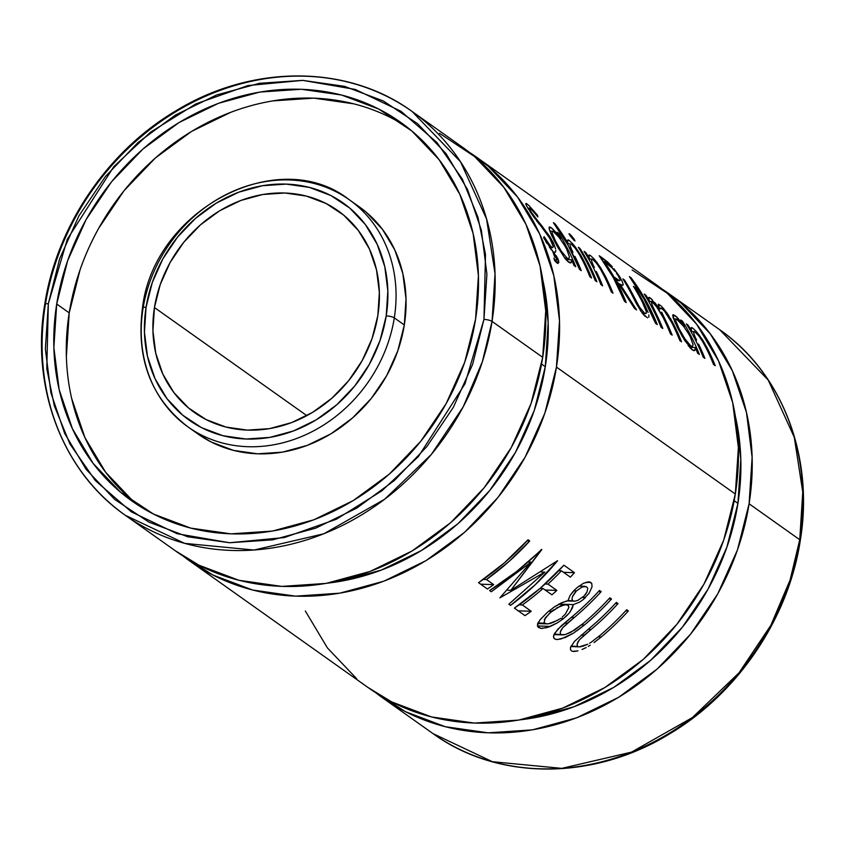 <?xml version="1.0" encoding="UTF-8"?>
<svg xmlns="http://www.w3.org/2000/svg" width="845" height="845" viewBox="0 0 845 845"><rect width="100%" height="100%" fill="white"/><g stroke="black" fill="none" stroke-linecap="round" stroke-linejoin="round"><path stroke-width="1.27" d="M662.026 289.022A247.648 215.116 125.4 0 1 669.008 293.743A247.648 215.116 125.4 0 1 749.092 503.778L799.75 539.723A247.648 215.116 -54.6 0 0 719.665 329.687L768.232 380.092L794.3 437.361L802.75 492.075L799.75 539.723A6.19 1.521 9 0 1 800.278 540.515A6.19 1.521 9 0 1 799.539 541.053M125.335 515.313L175.992 551.257A247.648 215.116 -54.6 0 0 542.701 357.34L492.043 321.396L495.033 273.748L486.583 219.024L460.514 161.765L411.948 111.36A247.648 215.116 125.4 0 1 492.043 321.396L542.701 357.34A247.648 215.116 -54.6 0 0 462.606 147.305L411.948 111.36C347.063 64.135 251.535 64.22 175.306 111.181C107.135 151.625 56.488 226.671 44.711 304.506C30.737 387.992 62.583 471.785 125.335 515.313A247.648 215.116 125.4 0 1 45.25 305.277A6.19 1.521 9 0 1 44.722 304.485A6.19 1.521 9 0 1 48.334 303.704L67.294 239.283L113.864 166.56L150.505 132.211L195.945 103.872L248.018 85.546L302.753 80.37L355.249 89.422L400.952 111.265L436.949 142.541L462.363 179.129L477.974 217.313L485.495 254.366L483.953 319.41A6.19 1.521 9 0 1 492.043 321.396A247.648 215.116 125.4 0 1 125.335 515.313L184.675 543.377L254.07 550.032L323.825 533.786L384.655 499.258L431.341 454.441L463.176 406.889L482.368 361.692L492.043 321.396A6.19 1.521 -171 0 0 483.953 319.41L486.91 274.16L481.386 230.347L467.591 189.65L446.044 153.642L417.599 123.697L383.324 100.977L344.549 86.348L302.753 80.37L259.563 83.285L216.616 94.967L175.58 114.973L138.02 142.53L105.382 176.584L78.923 215.834L59.657 258.75L48.334 303.704L45.366 348.953L50.901 392.777L64.695 433.474L86.232 469.482L114.688 499.427L148.963 522.147L187.738 536.776L229.523 542.744L272.724 539.839L315.66 528.157L356.706 508.151L394.266 480.594L426.905 446.53L453.364 407.29L472.619 364.364L483.953 319.41L464.982 383.831L418.423 456.553L381.771 490.903L336.331 519.242L284.269 537.568L229.523 542.744L177.038 533.702L131.334 511.848L95.337 480.573L69.924 443.984L54.312 405.801L46.792 368.747L48.334 303.704A6.19 1.521 -171 0 0 44.722 304.485M142.985 308.805A139.298 121.004 125.4 0 1 349.249 199.726A139.298 121.004 125.4 0 1 394.298 317.868A139.298 121.004 125.4 0 1 188.034 426.947A139.298 121.004 125.4 0 1 142.985 308.805A6.19 1.521 9 0 1 142.456 308.013A6.19 1.521 9 0 1 146.069 307.231A133.109 115.628 125.4 0 1 286.328 184.104A133.109 115.628 125.4 0 1 386.218 315.893A6.19 1.521 9 0 1 394.298 317.868A139.298 121.004 -54.6 0 0 338.792 193.188M358.808 206.507L366.022 212.053L382.447 229.322L394.868 250.099L402.833 273.579L406.012 298.855L404.311 324.966L394.298 317.868L404.311 324.966A139.298 121.004 -54.6 0 0 359.262 206.824L349.249 199.726C278.364 143.798 153.6 209.993 142.456 308.034C135.95 358.819 151.149 398.46 188.034 426.947L198.036 434.045A139.298 121.004 -54.6 0 0 404.311 324.966L397.773 350.897L386.661 375.666L371.399 398.301L352.566 417.948L330.902 433.855L307.221 445.389L282.441 452.138L257.524 453.818L233.41 450.364L211.039 441.924L197.614 433.738M406.646 126.782A232.174 201.67 -54.6 0 0 69.216 312.882L56.71 304.01A232.174 201.67 125.4 0 1 400.488 122.208A232.174 201.67 125.4 0 1 475.577 319.114L464.676 362.336L446.16 403.604L420.715 441.343L389.334 474.087L353.221 500.589L313.759 519.823L272.47 531.061L230.928 533.86L190.748 528.114L153.463 514.045L120.508 492.191L93.151 463.409L72.438 428.785L59.171 389.651L53.858 347.517L56.71 304.01L67.6 260.788L86.127 219.51L111.561 181.781L142.942 149.026L179.055 122.525L218.517 103.291L259.816 92.063L301.348 89.264L341.528 95.01L378.813 109.079L411.768 130.922L439.125 159.716L459.838 194.339L473.105 233.473L478.418 275.597L475.577 319.114A232.174 201.67 125.4 0 1 131.788 500.916A232.174 201.67 125.4 0 1 56.71 304.01L69.216 312.882A232.174 201.67 -54.6 0 0 138.147 505.215M735.425 416.585L740.811 459.279L737.928 503.377L734.178 500.715L737.928 503.377A235.269 204.363 -54.6 0 0 735.435 416.648M327.68 583.135A235.269 204.363 -54.6 0 0 545.289 366.698L541.55 364.037L545.289 366.698A235.269 204.363 -54.6 0 0 542.796 279.97L548.173 322.6L545.289 366.698L534.251 410.49L515.482 452.318L489.699 490.554L457.905 523.742L421.306 550.591L381.317 570.09L339.468 581.466L327.649 583.135M377.842 315.586A123.824 107.558 125.4 0 1 194.487 412.55A123.824 107.558 125.4 0 1 154.445 307.527L306.841 415.655L154.445 307.527L160.254 284.48L170.13 262.468L183.703 242.346L200.434 224.876L219.7 210.743L240.74 200.487L262.763 194.498L284.913 192.998L306.344 196.061L326.233 203.571L343.809 215.221L358.396 230.579L369.445 249.043L376.521 269.914L379.352 292.381L377.842 315.586L372.032 338.644L362.146 360.657L348.584 380.778L331.842 398.238L312.587 412.371L291.536 422.637L269.513 428.626L247.363 430.116L225.932 427.052L206.043 419.553L188.467 407.903L173.88 392.545L162.831 374.082L155.755 353.21L152.924 330.733L154.445 307.527A123.824 107.558 125.4 0 1 337.789 210.574A123.824 107.558 125.4 0 1 377.842 315.586M45.25 305.277A247.648 215.116 125.4 0 1 411.948 111.36M189.755 561.017L368.631 687.936A247.648 215.116 -54.6 0 0 735.33 494.019A247.648 215.116 -54.6 0 0 655.245 283.983L476.369 157.064A247.648 215.116 125.4 0 1 556.454 367.1L735.33 494.019L556.454 367.1A247.648 215.116 125.4 0 1 189.755 561.017A247.648 215.116 125.4 0 1 183.016 555.999L212.877 575.022L252.644 590.032L295.507 596.158L339.806 593.169L383.852 581.191L425.943 560.668L464.475 532.403L497.948 497.473L525.083 457.229L544.835 413.205L556.454 367.1L559.496 320.688L553.824 275.745L539.67 234.002L517.584 197.075L488.399 166.359L469.366 152.322M469.387 152.343A247.648 215.116 125.4 0 1 476.369 157.064M704.888 358.375L703.209 357.181A247.648 215.116 -54.6 0 0 686.341 323.899L688.031 325.093A247.648 215.116 125.4 0 1 691.675 331.124L690.978 327.913L691.559 327.543L690.978 327.913L691.675 331.124A247.648 215.116 -54.6 0 0 688.031 325.093L686.341 323.899A247.648 215.116 125.4 0 1 703.209 357.181L704.888 358.375A247.648 215.116 -54.6 0 0 699.681 346.376A247.648 215.116 125.4 0 1 704.888 358.375M698.604 344.116L699.681 346.376L698.604 344.116M696.618 340.028L695.456 337.63L696.618 340.028M695.118 336.87L694.284 334.821L695.118 336.87M693.692 332.74L694.284 334.821L693.66 332.043L693.692 332.74L694.358 331.673M695.118 332.106L698.667 335.708L702.955 342.067M696.607 331.81L692.879 328.209L690.946 328.145L692.879 328.209L696.607 331.81L702.818 340.208L707.603 348.753A247.648 215.116 125.4 0 1 715.24 365.716L713.55 364.522A247.648 215.116 -54.6 0 0 706.589 348.9L702.427 341.179M652.139 305.087L651.569 301.496L655.276 304.644L662.902 317.086A247.648 215.116 125.4 0 1 670.497 333.976L672.176 335.169A247.648 215.116 -54.6 0 0 666.536 322.251L665.406 322.209L666.536 322.251A247.648 215.116 125.4 0 1 672.176 335.169L670.497 333.976A247.648 215.116 -54.6 0 0 662.902 317.086L658.297 308.805L651.96 301.559L651.273 302.066L652.139 305.087L656.649 314.541A247.648 215.116 125.4 0 1 662.797 328.504L661.107 327.311A247.648 215.116 -54.6 0 0 644.249 294.028L645.929 295.222A247.648 215.116 125.4 0 1 649.446 301.031L648.527 297.683L650.735 298.338L659.512 309.154L658.202 304.38L661.276 306.027L667.18 313.263L673.402 323.825A247.648 215.116 125.4 0 1 681.556 341.824L679.876 340.63A247.648 215.116 -54.6 0 0 671.712 322.621L664.434 311.013L661.318 308.193L660.642 308.858M662.913 314.794L665.247 319.568M662.744 314.435L661.709 312.175M632.609 296.225L631.88 294.778A247.648 215.116 -54.6 0 0 622.839 278.839L624.518 280.033A247.648 215.116 125.4 0 1 633.327 295.507L639.39 306.967L644.439 313.009L642.052 312.914L645.654 313.601L646.414 311.847L642.221 301.823A247.648 215.116 -54.6 0 0 633.423 286.349L635.113 287.543A247.648 215.116 125.4 0 1 644.302 303.788L648.126 312.481M634.996 300.957L633.423 297.831M647.471 317.836L642.517 313.527L636.665 304.179M648.791 314.921L648.844 317.224M602.654 285.842L600.975 284.649A247.648 215.116 -54.6 0 0 584.106 251.366L585.796 252.56A247.648 215.116 125.4 0 1 589.44 258.581L588.743 255.38L589.324 255L588.743 255.38L589.44 258.581A247.648 215.116 -54.6 0 0 585.796 252.56L584.106 251.366A247.648 215.116 125.4 0 1 600.975 284.649L602.654 285.842A247.648 215.116 -54.6 0 0 597.447 273.833A247.648 215.116 125.4 0 1 602.654 285.842M596.369 271.583L597.447 273.833L596.369 271.583M594.373 267.485L593.222 265.087L594.373 267.485M592.884 264.327L592.039 262.288L592.884 264.327M591.458 260.207L592.039 262.288L591.426 259.51L591.458 260.207L592.123 259.13M592.884 259.563L596.433 263.165L600.721 269.534M594.373 259.278L590.644 255.676L588.712 255.602L590.644 255.676L594.373 259.278L600.584 267.664L605.369 276.22A247.648 215.116 125.4 0 1 613.005 293.183L611.315 291.979A247.648 215.116 -54.6 0 0 604.355 276.368L600.193 268.647M574.959 240.962L570.481 236.199L574.294 240.635M569.139 234.128L571.495 235.797L574.864 240.466M570.048 235.586L569.678 235.026M571.653 259.795L565.97 259.584L571.653 259.795A247.648 215.116 125.4 0 1 574.03 265.531L575.72 266.724A247.648 215.116 -54.6 0 0 558.851 233.442L557.89 233.41L558.851 233.442L557.172 232.248A247.648 215.116 125.4 0 1 560.9 238.427L559.929 238.396L560.9 238.427A247.648 215.116 -54.6 0 0 557.172 232.248L558.851 233.442A247.648 215.116 125.4 0 1 575.72 266.724L574.03 265.531A247.648 215.116 -54.6 0 0 571.653 259.795L571.188 262.742L567.851 261.496L565.062 258.496L557.14 246.159L551.014 233.97L549.06 228.055L549.915 226.988L551.246 227.727L558.323 235.026L552.197 228.456L549.197 227.125L549.366 229.565L552.281 236.737M556.929 259.985L556.137 257.81L554.563 256.595L552.746 251.187L543.62 237.825L544.148 236.642L549.894 245.409L552.017 247.395M554.394 258.623L553.929 258.095L554.394 258.623M554.521 260.492L553.929 258.095L554.521 260.492M555.841 261.961L555.186 261.285L555.841 261.961M557.045 262.996L558.07 263.492M558.64 260.968L558.228 259.626L556.908 259.573L558.228 259.626L556.158 255.686L553.929 254.672L555.228 254.725L553.845 254.408L554.753 254.451L553.961 252.095L553.053 252.063L555.44 252.19L555.82 250.395L555.44 252.19L553.961 252.095L554.753 254.451L557.626 258.158L558.798 261.781L555.545 261.665L558.798 261.781M538.994 222.319L549.641 236.304L553.602 243.307L555.63 248.99M531.389 212.296L537.695 220.735M529.952 209.93L530.755 211.303M535.572 214.112L537.885 216.964L537.526 215.232L536.459 215.19L537.526 215.232L529.192 205.831L526.963 203.909L525.685 203.867L526.963 203.909L526.118 203.423L526.076 204.965L526.118 203.423L529.192 205.831L537.526 215.232L537.885 216.964L531.854 209.93L529.403 208.145M551.616 247.141L549.292 247.057L552.915 247.522L553.285 246.74L549.852 238.332L527.576 207.712M581.244 270.654L579.564 269.46A247.648 215.116 -54.6 0 0 553.38 222.647L555.059 223.84A247.648 215.116 125.4 0 1 568.199 243.677A247.648 215.116 -54.6 0 0 555.059 223.84L553.38 222.647L567.956 245.018L579.564 269.46L581.244 270.654A247.648 215.116 -54.6 0 0 576.036 258.644A247.648 215.116 125.4 0 1 581.244 270.654M574.959 256.394L576.036 258.644L574.959 256.394M572.963 252.296L571.811 249.898L572.963 252.296M571.473 249.138L570.639 247.099L571.473 249.138M570.048 245.018L570.639 247.099L570.048 245.018M571.473 244.374L575.022 247.976L579.311 254.345M567.439 240.466L567.935 239.864L569.234 240.476L574.209 245.557L583.958 261.031A247.648 215.116 125.4 0 1 591.595 277.984L589.905 276.79A247.648 215.116 -54.6 0 0 582.944 261.168L578.793 253.458M567.872 242.673L567.449 240.371L568.484 240.022L567.935 239.864M596.887 281.744L595.197 280.551A247.648 215.116 -54.6 0 0 578.339 247.268L580.019 248.462A247.648 215.116 125.4 0 1 596.887 281.744A247.648 215.116 -54.6 0 0 580.019 248.462L578.339 247.268A247.648 215.116 125.4 0 1 595.197 280.551L596.887 281.744M612.34 266.862L607.703 262.056L604.724 261.939L607.703 262.056L602.992 258.412L601.133 258.338L602.992 258.412L599.242 255.75L613.301 277.582L624.55 301.369L626.229 302.563A247.648 215.116 -54.6 0 0 616.512 281.575L615.435 281.543L617.875 282.547L634.489 308.425L636.57 309.904L619.955 284.026L618.878 283.983L619.976 284.036L636.57 309.904L634.489 308.425L617.875 282.547L616.512 281.575A247.648 215.116 125.4 0 1 626.229 302.563L624.55 301.369A247.648 215.116 -54.6 0 0 599.242 255.75L611.041 265.404M620.864 278.776L619.417 276.368L618.445 276.336L619.417 276.368L613.924 268.752L622.036 281.015L623.188 284.406L622.279 285.293L620.61 284.469M657.262 324.586L655.583 323.392A247.648 215.116 -54.6 0 0 629.388 276.59L631.078 277.783A247.648 215.116 125.4 0 1 657.262 324.586L645.654 300.144L631.078 277.783L629.388 276.59L643.964 298.95L655.583 323.392L657.262 324.586M695.298 347.517L689.615 347.316L695.298 347.517A247.648 215.116 125.4 0 1 697.674 353.263L699.364 354.456A247.648 215.116 -54.6 0 0 682.496 321.174L680.816 319.97A247.648 215.116 125.4 0 1 684.545 326.159L683.573 326.117L684.545 326.159A247.648 215.116 -54.6 0 0 680.816 319.97L682.496 321.174A247.648 215.116 125.4 0 1 699.364 354.456L697.674 353.263A247.648 215.116 -54.6 0 0 695.298 347.517L694.833 350.474L692.308 349.862L684.672 340.429L677.426 327.511L673.011 317.297L672.842 314.847L675.842 316.178L684.545 326.159L676.898 317.128L672.842 314.847L674.659 321.691L682.253 336.468M198.49 433.474A139.298 121.004 -54.6 0 0 394.298 317.868A6.19 1.521 -171 0 0 386.218 315.893L387.844 290.944L384.802 266.788L377.197 244.353L365.325 224.506L349.64 207.997L330.744 195.47L309.365 187.4L286.328 184.104L262.51 185.71L238.839 192.153L216.214 203.18L195.512 218.38L177.513 237.149L162.927 258.781L152.311 282.452L146.069 307.231L144.432 332.18L147.484 356.337L155.089 378.771L166.961 398.618L182.647 415.127L201.543 427.654L222.922 435.714L245.958 439.009L269.766 437.404L293.437 430.961L316.062 419.933L336.775 404.744L354.763 385.964L369.349 364.332L379.975 340.672L386.218 315.893A133.109 115.628 125.4 0 1 245.958 439.009A133.109 115.628 125.4 0 1 146.069 307.231A6.19 1.521 -171 0 0 142.456 308.013M564.238 634.764L561.333 634.701L565.252 634.542L570.914 632.282L582.987 623.621A247.648 215.116 -54.6 0 0 609.847 597.795L611.526 598.989A247.648 215.116 125.4 0 1 584.423 625.015L573.364 633.254L565.252 637.51L557.278 639.559L554.573 638.873L553.686 637.848L553.623 635.598L557.647 629.43L572.392 616.48A247.648 215.116 -54.6 0 0 599.506 590.454L601.186 591.648A247.648 215.116 125.4 0 1 574.325 617.473L562.569 627.877L560.172 632.335L560.827 634.447L560.172 632.335L561.429 629.388M524.977 615.635L514.394 608.125A247.648 215.116 -54.6 0 0 563.9 565.199L574.484 572.709A247.648 215.116 125.4 0 1 570.354 577.146L561.45 570.829A247.648 215.116 125.4 0 1 547.951 584.096L556.855 590.412A247.648 215.116 125.4 0 1 551.943 594.827L543.039 588.511A247.648 215.116 125.4 0 1 522.337 604.957L531.23 611.273A247.648 215.116 125.4 0 1 524.977 615.635A247.648 215.116 -54.6 0 0 531.23 611.273L522.337 604.957A247.648 215.116 -54.6 0 0 543.039 588.511L551.943 594.827A247.648 215.116 -54.6 0 0 556.855 590.412L547.951 584.096A247.648 215.116 -54.6 0 0 561.45 570.829L570.354 577.146A247.648 215.116 -54.6 0 0 574.484 572.709L563.9 565.199L540.314 588.226L514.394 608.125L524.977 615.635M487.449 589.007L478.555 582.691A247.648 215.116 -54.6 0 0 528.062 539.765L529.741 540.958A247.648 215.116 125.4 0 1 486.488 579.522L493.702 584.645A247.648 215.116 125.4 0 1 487.449 589.007A247.648 215.116 -54.6 0 0 493.702 584.645L486.488 579.522L509.049 561.439L529.741 540.958L528.062 539.765L504.465 562.791L478.555 582.691L487.449 589.007M530.966 562.136L491.315 591.743L489.614 590.549C508.384 578.825 525.717 565.094 541.603 549.377L510.803 590.328L557.563 560.7C543.557 577.758 527.882 592.651 510.549 605.39L508.859 604.196L544.845 572.107L499.902 597.848L530.966 562.136L499.902 597.848L544.845 572.107L508.859 604.196L510.549 605.39L535.308 584.666L557.563 560.7L510.803 590.328L541.846 549.546L516.686 571.463L489.614 590.549L491.315 591.743L530.966 562.136L528.009 562.031L530.966 562.136M540.166 619.681L547.465 612.266L554.626 606.731L561.418 602.855L567.914 600.763L570.132 595.376L573.459 591.077L577.198 587.486L583.599 583.187L589.504 581.92L591.775 583.557L592.028 586.905L589.039 593.306L582.638 600.024L579.533 602.147L573.332 604.608L572.382 608.02L569.224 613.111L563.53 618.582L557.193 622.976L546.852 627.666L540.642 628.353L537.494 626.166L538.497 621.973M579.343 639.897L584.233 635.165L581.254 635.06L584.233 635.165L591.162 629.419L588.183 629.314L591.162 629.419A247.648 215.116 -54.6 0 0 618.022 603.594L615.34 603.499L618.022 603.594L616.343 602.4A247.648 215.116 125.4 0 1 589.229 628.427L574.484 641.387L570.47 647.492L570.523 649.794L571.41 650.819L570.523 649.794L570.46 647.545L574.484 641.387L589.229 628.427A247.648 215.116 -54.6 0 0 616.343 602.4L618.022 603.594A247.648 215.116 125.4 0 1 591.162 629.419L579.406 639.823L577.008 644.281L577.663 646.393L577.008 644.281L578.265 641.334M572.561 651.337L577.948 650.882L573.713 651.495M582.089 649.456L586.208 647.545L582.089 649.456M588.226 646.425L590.201 645.2L588.226 646.425M594.014 642.601L601.26 636.961L594.014 642.601M628.374 610.935A247.648 215.116 125.4 0 1 601.26 636.961A247.648 215.116 -54.6 0 0 628.374 610.935L626.684 609.741L628.374 610.935L625.68 610.84L628.374 610.935M599.823 635.567A247.648 215.116 -54.6 0 0 626.684 609.741A247.648 215.116 125.4 0 1 599.823 635.567L591.405 642.073L599.823 635.567M589.599 643.203L591.405 642.073L589.599 643.203M579.269 646.847L587.75 644.228L582.427 646.404M800.278 540.515A6.19 1.521 -171 0 0 799.75 539.723L790.086 580.029L770.894 625.226L739.058 672.778L692.372 717.595L631.542 752.113L561.788 768.369L492.381 761.704L433.052 733.64A247.648 215.116 -54.6 0 0 799.75 539.723L749.092 503.778A247.648 215.116 125.4 0 1 382.394 697.695A247.648 215.116 125.4 0 1 375.645 692.678L405.515 711.701L445.283 726.711L488.146 732.837L532.445 729.858L576.491 717.87L618.582 697.347L657.104 669.082L690.576 634.151L717.722 593.908L737.474 549.884L749.092 503.778L752.124 457.367L746.462 412.423L732.309 370.68L710.222 333.754L681.038 303.038L661.994 289.001M439.484 133.299L474.636 156.6L503.821 187.305L525.917 224.242L540.061 265.985L545.733 310.918L542.701 357.34L531.082 403.445L511.32 447.459L484.185 487.713L450.712 522.643L412.191 550.908L370.099 571.431L326.054 583.409L281.744 586.398L238.881 580.272L199.114 565.263L175.242 550.718M737.928 503.377L726.89 547.169L708.121 588.997L682.337 627.233L650.534 660.42L613.935 687.27L573.956 706.769L532.107 718.144L520.288 719.813A235.269 204.363 -54.6 0 0 737.928 503.377M632.123 269.977L667.275 293.278L696.46 323.984L718.546 360.921L732.699 402.664L738.372 447.596L735.33 494.019L723.711 540.124L703.959 584.138L676.824 624.392L643.351 659.322L604.819 687.587L562.728 708.11L518.682 720.088L474.383 723.077L431.52 716.951L391.753 701.941L367.871 687.397M356.601 678.641L327.416 647.925L305.33 610.998M544.148 236.642L543.641 237.867M545.595 241.184L546.947 243.444M550.19 248.293L551.584 250.014M552.598 251.06L554.563 256.595L556.073 257.704L556.939 259.943L554.447 260.218M553.961 252.095L555.44 252.19M553.665 243.444L552.419 243.265L553.602 243.307L552.44 241.005M550.813 246.444L546.039 239.748M545.479 232.069L550.602 239.589L553.285 246.349M541.856 227.4L544.486 230.759M535.255 219.045L529.868 211.334M536.353 220.471L539.395 224.326M526.076 204.965L528.695 209.518M529.699 208.176L530.987 209.106M531.811 209.887L534.04 212.306M530.502 212.306L531.42 212.338L529.35 208.176M551.109 238.66L541.582 225.467L540.272 225.425L541.582 225.467L536.385 219.13L535.297 219.087L536.385 219.13L532.593 214.081M554.341 259.774L555.704 259.816L554.341 259.774M556.707 260.292L555.704 259.816M566.361 260.017L569.456 262.637L571.188 262.742L570.153 262.901M553.76 239.737L558.608 248.736M564.555 257.841L565.062 258.496M567.851 261.496L568.664 262.14M549.915 226.988L549.197 227.125M549.049 227.643L551.246 227.727L549.049 227.643M566.583 248.937L569.414 256.891L568.886 258.602L567.069 258.105L561.143 250.923L555.492 241.026L552.197 233.209L552.186 231.372L553.243 231.488L558.883 237.054L565.389 246.677M563.763 243.92L566.763 249.296M568.886 258.602L568.136 258.665L568.886 258.602L569.414 256.891M567.069 258.105L564.692 258.021L567.069 258.105L561.143 250.923L555.492 241.026L554.394 240.983L555.492 241.026L552.693 234.762M552.186 231.372L552.778 231.287L552.186 231.372M560.425 239.05L555.186 232.977L552.778 231.287M554.246 223.819L555.059 223.84L554.246 223.819M567.175 243.635L568.199 243.677L567.175 243.635M572.963 244.089L569.234 240.476L567.439 240.413L569.234 240.476L568.484 240.022M567.861 242.663L568.199 243.677M580.969 257.334L582.944 261.168A247.648 215.116 125.4 0 1 589.905 276.79L591.595 277.984A247.648 215.116 -54.6 0 0 583.958 261.031L582.86 260.989L583.958 261.031L580.895 255.338L575.149 246.719M576.205 249.55L578.498 252.982M570.576 249.856L571.811 249.898L570.576 249.856M574.896 258.602L576.036 258.644L574.896 258.602M568.991 233.727L570.481 236.199M574.727 240.17L573.607 238.417L572.16 238.364L573.607 238.417L569.657 233.949M584.835 252.518L585.796 252.56L584.835 252.518M588.426 258.549L589.44 258.581L588.426 258.549M589.894 255.211L589.324 255M602.379 272.523L604.355 276.368A247.648 215.116 125.4 0 1 611.315 291.979L613.005 293.183A247.648 215.116 -54.6 0 0 605.369 276.22L604.27 276.178L605.168 275.829M602.305 270.548L596.538 261.897M597.626 264.738L599.813 268.013M591.986 265.045L593.222 265.087L591.986 265.045M596.306 273.801L597.447 273.833L596.306 273.801M621.212 284.839L622.987 285.209L623.188 284.406M622.279 285.293L622.987 285.209M619.311 280.561L613.924 276.896A247.648 215.116 -54.6 0 0 604.312 261.644L611.019 266.735L614.875 271.118M618.72 276.822L619.522 278.396M612.393 268.15L604.312 261.644A247.648 215.116 125.4 0 1 613.924 276.896L612.9 276.864L617.399 279.399L614.23 279.283L617.399 279.399L619.765 280.667M617.727 275.164L616.565 273.41M620.072 280.371L619.955 279.537M641.017 309.354L637.362 303.471L636.264 303.439L637.362 303.471L633.327 295.507L632.229 295.465L633.327 295.507A247.648 215.116 -54.6 0 0 624.518 280.033L622.839 278.839A247.648 215.116 125.4 0 1 631.88 294.778L636 302.911M643.689 312.396L642.855 311.594M645.664 309.196L646.425 311.932M645.654 313.601L646.351 313.199L645.094 313.4M643.193 303.746L644.302 303.788A247.648 215.116 -54.6 0 0 635.113 287.543L634.151 287.511L635.113 287.543L633.423 286.349A247.648 215.116 125.4 0 1 642.221 301.823L645.316 308.34M640.309 310.432L640.848 311.235M643.288 314.467L645.274 316.442M630.264 277.751L631.078 277.783L630.264 277.751M648.432 301L649.446 301.031A247.648 215.116 -54.6 0 0 645.929 295.222L644.249 294.028A247.648 215.116 125.4 0 1 661.107 327.311L662.797 328.504A247.648 215.116 -54.6 0 0 656.649 314.541L653.101 307.231M652.319 299.806L650.291 297.989L648.537 297.936L650.291 297.989L649.087 297.387M661.276 306.027L658.424 304.158L659.512 309.154L658.498 309.122L659.512 309.154L654.78 302.563M669.652 318.766L671.712 322.621A247.648 215.116 125.4 0 1 679.876 340.63L681.556 341.824A247.648 215.116 -54.6 0 0 673.402 323.825L672.303 323.793L673.402 323.825L670.55 318.607M668.965 315.956L663.219 308.108M660.642 308.784L661.318 308.193L664.466 311.044M665.786 312.703L668.532 316.833M666.536 322.251L663.969 316.959M655.519 314.498L656.649 314.541L655.519 314.498M690.006 347.749L693.101 350.358L694.833 350.474L693.798 350.633M688.2 345.573L688.707 346.228M691.495 349.217L692.308 349.862M673.56 314.72L672.842 314.847M672.694 315.375L674.891 315.449L672.694 315.375M690.228 336.659L693.058 344.623L692.53 346.334L690.714 345.837L684.788 338.655L679.137 328.758L675.842 320.942L675.831 319.104L676.887 319.22L682.528 324.786L689.034 334.409M687.407 331.652L690.407 337.028M692.53 346.334L691.78 346.387L692.53 346.334L693.058 344.623M690.714 345.837L688.337 345.753L690.714 345.837L684.788 338.655L679.137 328.758L678.039 328.716L679.137 328.758L676.338 322.494M675.831 319.104L676.422 319.009L675.831 319.104M684.07 326.783L676.422 319.009M687.069 325.061L688.031 325.093L687.069 325.061M690.661 331.082L691.675 331.124L690.661 331.082M692.129 327.744L691.559 327.543M704.614 345.056L706.589 348.9A247.648 215.116 125.4 0 1 713.55 364.522L715.24 365.716A247.648 215.116 -54.6 0 0 707.603 348.753L706.504 348.71L707.402 348.362M704.54 343.081L698.783 334.44M699.861 337.271L702.047 340.556M694.22 337.588L695.456 337.63L694.22 337.588M698.54 346.334L699.681 346.376L698.54 346.334M527.058 540.863L529.741 540.958L527.058 540.863M483.298 579.416L486.488 579.522L483.298 579.416M480.647 584.18L493.702 584.645L480.647 584.18M507.75 590.222L510.803 590.328L507.75 590.222M541.159 571.97L544.845 572.107L541.159 571.97M563.541 572.308L574.484 572.709L563.541 572.308M558.725 570.734L561.45 570.829L558.725 570.734M545.078 583.99L547.951 584.096L545.078 583.99M545.131 589.99L556.855 590.412L545.131 589.99M540.103 588.405L543.039 588.511L540.103 588.405M519.136 604.84L522.337 604.957L519.136 604.84M518.165 610.798L531.23 611.273L518.165 610.798M570.354 611.643L573.332 604.608L558.925 604.09L573.332 604.608L579.533 602.147L582.638 600.024L585.5 597.489L582.606 597.383L585.543 597.436M537.494 626.166L538.603 627.539L541.719 628.458L548.595 627.085L550.359 626.409L537.42 625.944L550.359 626.409L557.193 622.976L563.53 618.582L560.436 618.466L563.53 618.582L567.66 614.864M563.668 601.946L554.626 606.731L547.465 612.266L540.23 619.607L537.441 624.286M574.801 589.683L570.132 595.376L567.914 600.763L565.474 601.355M589.039 593.306L592.028 586.905L591.775 583.557L590.856 582.49L585.754 582.311L590.856 582.49L589.504 581.92L583.557 583.208M589.504 581.92L587.771 581.867M586.81 592.377L585.173 594.817M574.97 601.154L577.917 600.33L583.958 596.147L577.917 600.33L574.97 601.154L567.956 600.573L572.783 600.742L571.959 599.063L572.519 596.57L576.417 590.94L573.681 590.845L576.417 590.94L582.047 587L586.134 586.567M544.328 619.596L549.905 612.847L560.657 605.844L566.636 604.64L568.389 605.59L568.907 607.46M565.411 614.03L568.917 607.418L567.946 605.178L564.914 604.587L566.636 604.64M562.242 617.061L565.284 614.167M557.51 620.378L548.151 623.874L537.948 622.945L544.972 623.198L544.159 622.269L544.972 623.198M548.151 623.874L551.267 623.219M553.961 609.636L551.859 611.21L548.838 611.104L551.859 611.21L545.268 617.927L544.169 622.279M571.959 599.063L572.783 600.742M573.174 595.186L572.487 596.665M575.751 591.637L574.009 593.824M582.12 586.969L576.417 590.94M587.317 587.486L584.761 586.314M583.958 596.147L587.095 591.806L587.729 588.31M552.683 622.712L559.622 619.036M545.574 623.536L546.314 623.768M564.914 604.587L556.126 608.199M562.506 627.951L567.386 623.219L564.418 623.114L567.386 623.219L574.325 617.473L571.336 617.368L574.325 617.473A247.648 215.116 -54.6 0 0 601.186 591.648L598.492 591.553L601.186 591.648L599.506 590.454A247.648 215.116 125.4 0 1 572.392 616.48L561.386 625.733L554.795 633.116L553.454 636.486L554.056 638.397L555.725 639.38M554.183 634.204L560.827 634.447L554.183 634.204M577.177 630.655L584.423 625.015L581.423 624.909L584.423 625.015A247.648 215.116 -54.6 0 0 611.526 598.989L608.844 598.894L611.526 598.989L609.847 597.795A247.648 215.116 125.4 0 1 582.987 623.621L574.568 630.127L565.59 634.458M563.488 634.87L561.957 634.859M556.876 639.549L561.112 638.936L573.364 633.254M571.019 646.15L577.663 646.393L571.019 646.15M581.075 646.71L580.314 646.816M598.26 636.855L601.26 636.961L598.26 636.855M571.41 650.819L571.938 651.115M354.044 103.882L313.854 98.136L272.322 100.935M231.034 112.174L191.572 131.408L155.448 157.909L124.067 190.653L98.633 228.382M80.106 269.661L69.216 312.882L66.375 356.389M71.688 398.523L84.954 437.657L105.657 472.281L133.024 501.074M669.008 293.743L719.665 329.687C782.417 373.215 814.263 457.008 800.289 540.494C788.522 618.276 737.938 693.28 669.821 733.735C593.581 780.78 497.969 780.886 433.052 733.64L382.394 697.695M132.538 501.444L131.788 500.916M552.619 247.585L549.588 247.469M529.488 208.123L527.787 208.06M558.841 262.531L556.348 262.446M568.4 258.707L565.136 258.591M552.524 231.245L549.884 231.15M570.407 243.878L567.248 243.772M591.827 259.077L588.659 258.961M619.723 280.667L614.885 280.487M645.749 313.601L642.485 313.484M661.043 308.129L659.068 308.055M651.675 301.485L648.654 301.38M692.044 346.439L688.781 346.323M676.169 318.966L673.528 318.871M694.062 331.61L690.893 331.504M574.188 601.175L567.143 600.922M584.909 586.314L578.941 586.103M547.275 623.885L537.684 623.547M565.865 604.545L558.566 604.281M562.326 634.891L553.993 634.595M579.163 646.847L570.84 646.541M401.195 122.715L400.488 122.208"/></g></svg>
